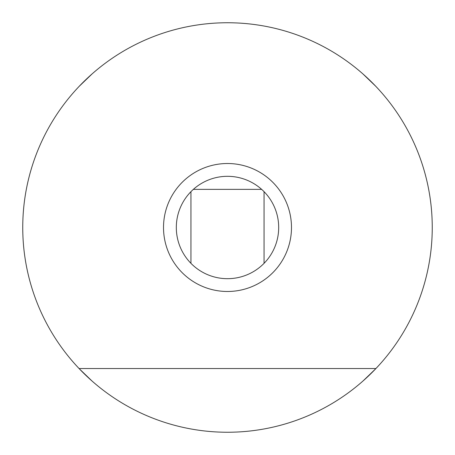<?xml version="1.0" encoding="UTF-8"?>
<svg xmlns="http://www.w3.org/2000/svg" width="455" height="455" viewBox="0 0 455 455"><rect width="100%" height="100%" fill="white"/><g stroke="black" fill="none" stroke-linecap="round" stroke-linejoin="round"><path stroke-width="0.68" d="M264.054 191.669L264.054 263.331M190.946 263.331L190.946 191.669M79.056 368.522L375.944 368.522A204.75 204.75 0 0 0 303.422 37.344A204.75 204.75 0 0 0 79.056 368.522A204.75 204.75 0 0 0 375.944 368.522M291.484 227.5A63.984 63.984 0 0 0 195.508 172.087A63.984 63.984 0 0 0 195.508 282.913A63.984 63.984 0 0 0 291.484 227.5M278.688 227.5A51.188 51.188 0 0 1 201.906 271.828A51.188 51.188 0 0 1 201.906 183.172A51.188 51.188 0 0 1 278.688 227.5M193.352 189.365L261.648 189.365M362.931 381.062L375.602 368.88M375.602 86.12L362.931 73.938L375.602 86.12M92.069 73.938L79.397 86.12M79.397 368.88L92.069 381.062"/></g></svg>
